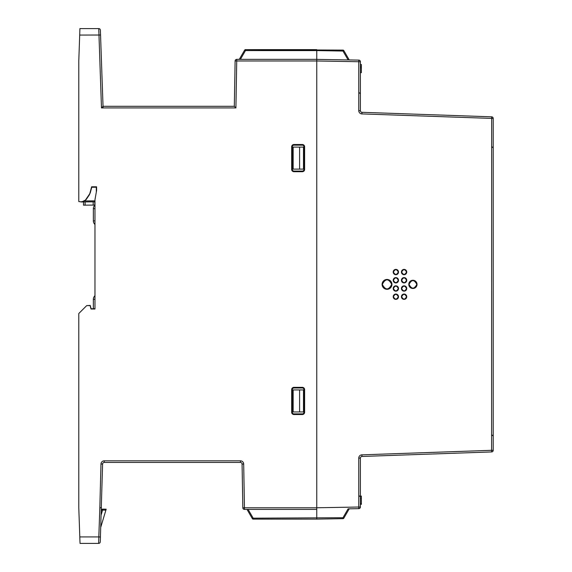 <?xml version="1.0" encoding="UTF-8"?>
<svg xmlns="http://www.w3.org/2000/svg" width="572" height="572" viewBox="0 0 572 572"><rect width="100%" height="100%" fill="white"/><g stroke="black" fill="none" stroke-linecap="round" stroke-linejoin="round"><path stroke-width="0.86" d="M96.332 191.977L96.289 187.251M83.469 201.93L83.498 205.169L83.469 201.93L83.498 205.169L83.469 201.93L81.203 201.952L94.973 201.83L93.179 201.852L93.207 205.083L85.114 205.155L85.085 201.916L93.179 201.852M80.845 201.887L81.203 201.952L80.845 201.887M93.207 205.083L94.83 205.069L94.802 201.837M83.498 205.169L85.114 205.155M316.759 49.642L316.759 59.359L316.759 49.642L245.474 49.642L343 50.1L342.986 51.044L343.822 50.586L349.227 59.946M103.031 106.306L103.089 107.894L103.031 106.306L234.32 106.306L235.113 60.947A1.616 1.616 0 0 1 236.729 59.359L316.759 59.359L316.759 507.764L358.773 507.028L358.801 508.651A1.616 1.616 0 0 0 360.396 507.028L360.396 458.079A1.616 1.616 0 0 1 361.954 456.456L491.655 451.93A1.616 1.616 0 0 0 493.214 450.314L493.214 118.454A1.616 1.616 0 0 0 491.655 116.831L361.954 112.305A1.616 1.616 0 0 1 360.396 110.689L358.773 110.689A3.239 3.239 0 0 0 361.897 113.921A3.239 3.239 0 0 1 358.773 110.689L358.773 61.733L316.759 60.975L236.729 60.975L235.914 107.922L101.473 107.922L98.756 28.6L79.916 28.6L79.694 35.078L100.543 35.021L103.031 106.306L101.473 107.922M316.759 507.764L316.759 509.402L244.451 509.402L244.451 507.786L242.835 507.814L242.07 464.049L243.686 464.021L244.451 507.786L316.759 507.786L316.759 60.975M316.759 519.119L343 518.661L316.759 519.119L316.759 509.402L316.759 519.119L253.181 519.119A0.972 0.972 0 0 1 252.338 518.632L247.011 509.402M81.632 201.651A4.855 4.855 -122.1 0 0 85.814 199.528L89.303 194.408A4.855 4.855 56.7 0 0 89.983 192.936L89.482 194.68L85.986 199.807L81.803 201.923L78.786 201.551L78.786 60.975L79.694 35.078M79.801 536.922L80.03 543.4L98.641 543.4L98.813 536.922L79.801 536.922L78.786 507.786L78.786 313.52L86.694 305.62L90.097 305.591L91.012 309.009L94.973 309.009L94.973 199.671L96.596 190.49L96.596 186.801L91.627 186.801L89.983 192.936M96.596 190.49L96.596 187.251L91.756 187.251L90.161 193.2M242.07 464.049A1.616 1.616 0 0 0 240.447 462.455L104.218 462.455A1.616 1.616 0 0 0 102.595 464.035L100.264 541.834A1.616 1.616 0 0 1 98.641 543.4L80.03 543.4M101.344 510.903L101.666 509.824A0.972 0.972 0 0 1 102.61 509.13L106.17 509.194L105.891 510.131L106.17 509.194L102.61 509.13A0.972 0.972 0 0 0 101.666 509.824L102.595 510.074L101.208 514.707M101.666 509.824A0.972 0.972 0 0 1 102.61 509.13L102.595 510.074L105.891 510.131L100.772 527.212M78.786 201.551L81.803 201.923M93.358 308.737L93.358 299.335A4.855 4.855 0 0 1 94.973 295.71A4.855 4.855 0 0 0 93.358 299.335L94.973 299.335L94.973 308.737L91.112 308.737L90.219 305.427L86.694 305.62M94.973 224.481A4.855 4.855 0 0 1 93.358 220.863L93.358 208.68A4.855 4.855 0 0 1 94.973 205.055A4.855 4.855 0 0 0 93.358 208.68L94.973 208.68M235.113 60.947L236.729 60.975L236.729 59.359A1.616 1.616 0 0 0 235.113 60.947M234.32 106.306L235.914 107.922M100.543 35.021L100.372 30.166A1.616 1.616 0 0 0 98.756 28.6M244.451 509.402A1.616 1.616 0 0 1 242.835 507.814A1.616 1.616 0 0 0 244.451 509.402M302.352 144.509L302.352 145.159L293.937 145.159A1.616 1.616 0 0 0 292.313 146.775L292.313 169.441A1.616 1.616 0 0 0 293.937 171.064L302.352 171.064L302.352 171.707L293.937 171.707A2.267 2.267 0 0 1 291.67 169.441L291.67 146.775A2.267 2.267 0 0 1 293.937 144.509L302.352 144.509A2.267 2.267 0 0 1 304.619 146.775L304.619 169.441A2.267 2.267 0 0 1 302.352 171.707M302.352 145.159A1.616 1.616 0 0 1 303.968 146.775L303.968 169.441A1.616 1.616 0 0 1 302.352 171.064M101.451 507.786L99.835 507.736L98.813 536.922L100.429 536.979L100.264 541.834M91.627 186.801L91.756 187.251M304.619 389.611L303.968 389.611L303.968 412.269A1.616 1.616 0 0 1 302.352 413.892L302.352 414.536L293.937 414.536A2.267 2.267 0 0 1 291.67 412.269L291.67 389.611A2.267 2.267 0 0 1 293.937 387.344L302.352 387.344A2.267 2.267 0 0 1 304.619 389.611L304.619 412.269A2.267 2.267 0 0 1 302.352 414.536M303.968 389.611A1.616 1.616 0 0 0 302.352 387.988L293.937 387.988A1.616 1.616 0 0 0 292.313 389.611L292.313 412.269A1.616 1.616 0 0 0 293.937 413.892L302.352 413.892M239.303 59.359L244.63 50.129L239.303 59.359L244.63 50.129L245.474 50.586L245.474 49.642A0.972 0.972 0 0 0 244.63 50.129L239.303 59.359M248.112 509.402L253.181 518.182L252.338 518.632M299.599 411.947L293.15 411.947L293.15 389.932L299.599 389.932L299.599 411.947L303.489 411.947L303.489 389.932L299.599 389.932M299.599 169.119L293.15 169.119L293.15 147.104L299.599 147.104L299.599 169.119L303.489 169.119L303.489 147.104L299.599 147.104M455.619 117.16C458.78 117.317 458.78 117.317 455.619 117.16M406.506 272.043C404.89 275.161 403.274 275.161 401.658 272.043C403.274 268.926 404.89 268.926 406.506 272.043M406.735 272.043A2.653 2.653 0 0 1 402.752 274.345A2.653 2.653 0 0 1 402.752 269.748A2.653 2.653 0 0 1 406.735 272.043M406.506 296.718C404.89 299.835 403.274 299.835 401.658 296.718C403.274 293.6 404.89 293.6 406.506 296.718M406.735 296.718A2.653 2.653 0 0 1 402.752 299.013A2.653 2.653 0 0 1 402.752 294.416A2.653 2.653 0 0 1 406.735 296.718M406.506 288.495C404.89 291.613 403.274 291.613 401.658 288.495C403.274 285.378 404.89 285.378 406.506 288.495M406.735 288.495A2.653 2.653 0 0 1 402.752 290.79A2.653 2.653 0 0 1 402.752 286.193A2.653 2.653 0 0 1 406.735 288.495M416.802 284.384C414.214 289.368 411.625 289.368 409.037 284.384C411.625 279.393 414.214 279.393 416.802 284.384M417.031 284.384A4.111 4.111 0 0 1 410.868 287.945A4.111 4.111 0 0 1 410.868 280.816A4.111 4.111 0 0 1 417.031 284.384M406.506 280.266C404.89 283.39 403.274 283.39 401.658 280.266C403.274 277.148 404.89 277.148 406.506 280.266M406.735 280.266A2.653 2.653 0 0 1 402.752 282.568A2.653 2.653 0 0 1 402.752 277.971A2.653 2.653 0 0 1 406.735 280.266M398.284 280.266C396.668 283.39 395.052 283.39 393.429 280.266C395.052 277.148 396.668 277.148 398.284 280.266M398.512 280.266A2.653 2.653 0 0 1 394.53 282.568A2.653 2.653 0 0 1 394.53 277.971A2.653 2.653 0 0 1 398.512 280.266M391.713 284.384C388.581 290.412 385.457 290.412 382.325 284.384C385.457 278.357 388.581 278.357 391.713 284.384M391.934 284.384A4.912 4.912 0 0 1 384.563 288.638A4.912 4.912 0 0 1 384.563 280.123A4.912 4.912 0 0 1 391.934 284.384M398.284 288.495C396.668 291.613 395.052 291.613 393.429 288.495C395.052 285.378 396.668 285.378 398.284 288.495M398.512 288.495A2.653 2.653 0 0 1 394.53 290.79A2.653 2.653 0 0 1 394.53 286.193A2.653 2.653 0 0 1 398.512 288.495M398.284 296.718C396.668 299.835 395.052 299.835 393.429 296.718C395.052 293.6 396.668 293.6 398.284 296.718M398.512 296.718A2.653 2.653 0 0 1 394.53 299.013A2.653 2.653 0 0 1 394.53 294.423A2.653 2.653 0 0 1 398.512 296.718M398.284 272.043C396.668 275.161 395.052 275.161 393.429 272.043C395.052 268.926 396.668 268.926 398.284 272.043M398.512 272.043A2.653 2.653 0 0 1 394.53 274.345A2.653 2.653 0 0 1 394.53 269.748A2.653 2.653 0 0 1 398.512 272.043M456.141 451.58L457.164 451.53M360.396 504.211L361.368 504.354M360.396 503.524L361.368 503.524L361.368 498.426L360.396 498.534M360.396 496.088L361.368 496.088L361.368 498.426L360.396 498.426M361.368 503.524L361.368 504.211M360.396 61.733A1.616 1.616 0 0 0 358.801 60.11L358.773 61.733L360.396 61.733L360.396 110.689M360.396 72.644L361.368 72.644L361.368 67.889L360.396 67.889L361.368 67.668L360.396 67.668M360.396 66.531L361.368 66.531L361.368 64.514L360.396 64.514M361.368 66.531L361.368 67.889M253.181 519.119L253.181 518.182L342.986 517.724L343 518.661A0.972 0.972 0 0 0 343.822 518.175L342.986 517.724L348.112 508.837L349.227 508.815L343.822 518.175L349.227 508.815M343 50.1A0.972 0.972 0 0 1 343.822 50.586M361.954 456.456L361.897 454.84L491.598 450.314L491.655 116.831M316.759 59.381L358.801 60.11M358.801 508.651L348.112 508.837M360.396 72.787L361.368 72.644M493.214 450.314L491.598 450.314L491.655 451.93M94.973 200.865L84.899 200.951M99.835 507.736L100.979 463.992L102.595 464.035M104.218 462.455L104.218 460.839A3.239 3.239 0 0 0 100.979 463.992M104.218 460.839L240.447 460.839A3.239 3.239 0 0 1 243.686 464.021M240.447 462.455L240.447 460.839M292.313 169.441L291.67 169.441M293.937 171.064L293.937 171.707M292.313 146.775L291.67 146.775M293.937 144.509L293.937 145.159M304.619 146.775L303.968 146.775M94.973 220.863L93.358 220.863M304.619 412.269L303.968 412.269M293.937 413.892L293.937 414.536M292.313 412.269L291.67 412.269M292.313 389.611L291.67 389.611M293.937 387.344L293.937 387.988M302.352 387.344L302.352 387.988M304.619 169.441L303.968 169.441M348.112 59.924L342.986 51.044L316.759 50.586L245.474 50.586L240.404 59.359M245.474 49.642A0.972 0.972 0 0 0 244.63 50.129M361.897 454.84A3.239 3.239 0 0 0 358.773 458.079L358.773 507.028L360.396 507.028M361.954 112.305L361.897 113.921L493.214 118.454M358.773 458.079L360.396 458.079M359.388 92.807L360.396 93.779M492.213 146.975L493.214 147.948M493.007 147.34L493.207 147.798M492.213 435.135L493.214 436.107M359.388 495.924L360.396 496.896"/></g></svg>
